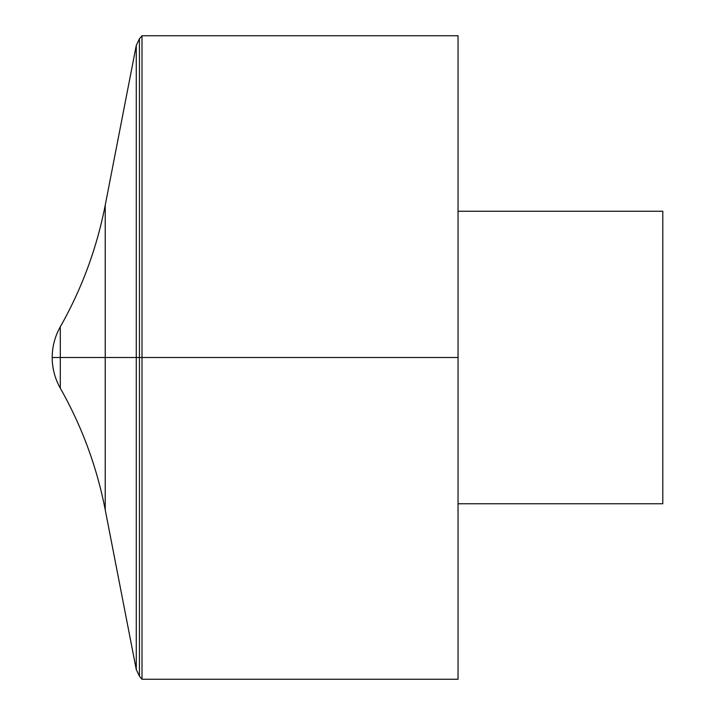 <?xml version="1.0" encoding="UTF-8"?>
<svg xmlns="http://www.w3.org/2000/svg" width="715" height="715" viewBox="0 0 715 715"><rect width="100%" height="100%" fill="white"/><g stroke="black" fill="none" stroke-linecap="round" stroke-linejoin="round"><path stroke-width="0.54" stroke-dasharray="3.58 2.68" d="M141.999 679.25L141.999 35.75M458.047 679.25L458.047 35.75M458.047 357.5L458.047 503.753L458.047 357.5M662.796 503.753L662.796 211.247M52.204 357.5L141.999 357.5M139.434 38.807L139.434 676.193M136.279 669.589L136.279 45.411M60.292 388.156L60.292 326.844M105.221 509.777L105.221 205.223"/><path stroke-width="1.07" d="M141.999 35.75L141.999 679.25L458.047 679.25L458.047 35.75L141.999 35.75L139.434 38.807L136.279 45.411L136.279 669.589L139.434 676.193L139.434 38.807M458.047 211.247L662.796 211.247L662.796 503.753L458.047 503.753M60.292 388.156L60.292 326.844C54.948 336.363 52.249 346.587 52.204 357.5L458.047 357.5L52.204 357.5A62.16 62.16 0 0 0 60.292 388.156C81.841 426.265 96.82 466.806 105.221 509.777L136.279 669.589M52.204 357.5A62.16 62.16 0 0 1 60.292 326.844C81.841 288.735 96.82 248.194 105.221 205.223L105.221 509.777M139.434 676.193L141.999 679.25M105.221 205.223L136.279 45.411"/></g></svg>
